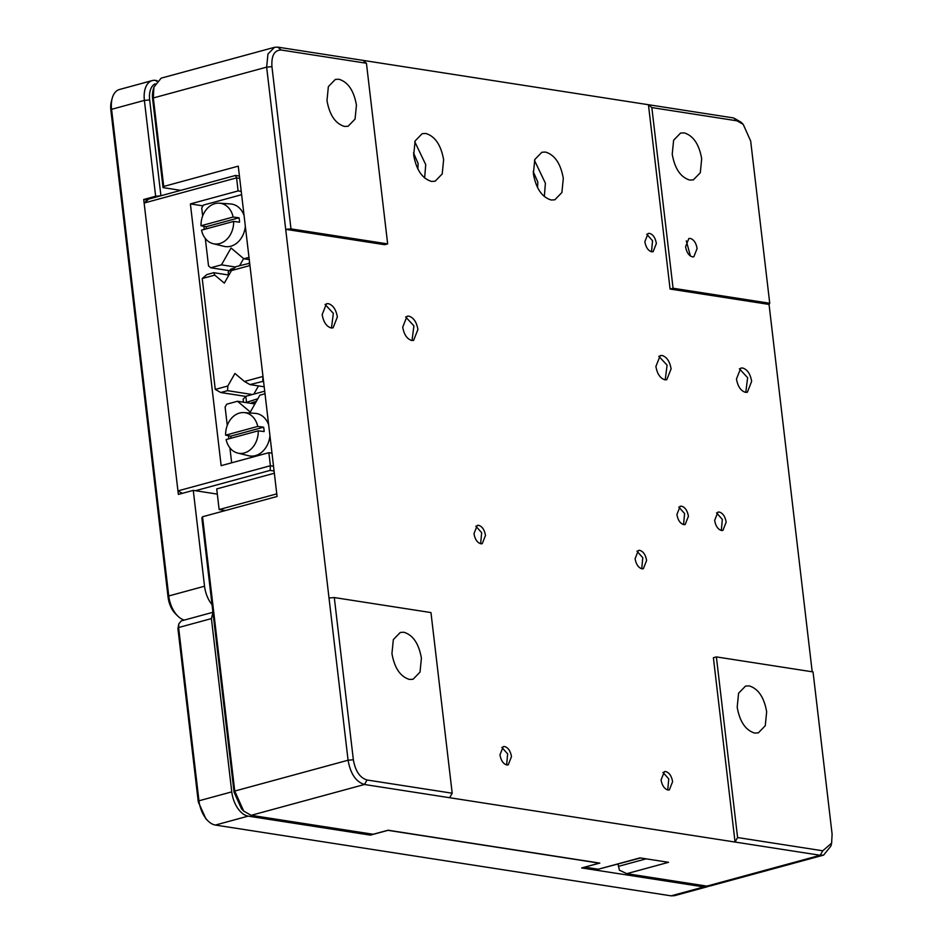 <?xml version="1.0" encoding="UTF-8"?>
<svg xmlns="http://www.w3.org/2000/svg" width="943" height="943" viewBox="0 0 943 943"><rect width="100%" height="100%" fill="white"/><g stroke="black" fill="none" stroke-linecap="round" stroke-linejoin="round"><path stroke-width="1.41" d="M338.938 79.247C348.05 82.041 353.884 90.669 356.442 105.133L355.063 119.089L348.085 126.268L344.49 126.445C335.366 123.651 329.543 115.022 326.985 100.559L328.364 86.603L335.343 79.424L338.938 79.247M328.329 303.646C333.032 305.084 336.038 309.528 337.358 316.989L333.044 327.881L331.182 327.975C326.49 326.537 323.484 322.093 322.164 314.632L326.467 303.729L328.329 303.646M408.885 316.153C413.588 317.591 416.594 322.046 417.914 329.508L413.6 340.399L411.749 340.494C407.046 339.056 404.04 334.6 402.72 327.138L407.034 316.247L408.885 316.153M662.069 355.487C666.772 356.925 669.778 361.369 671.098 368.831L666.784 379.734L664.933 379.817C660.23 378.379 657.224 373.935 655.904 366.473L660.218 355.582L662.069 355.487M478.655 525.334C482.215 526.43 484.49 529.801 485.492 535.447L482.227 543.71L480.824 543.769C477.264 542.685 474.977 539.313 473.987 533.667L477.252 525.404L478.655 525.334M639.767 550.37C643.326 551.455 645.613 554.826 646.603 560.472L643.338 568.735L641.935 568.806C638.376 567.71 636.101 564.338 635.099 558.692L638.364 550.429L639.767 550.37M504.635 746.538C508.194 747.634 510.481 751.005 511.471 756.651L508.206 764.903L506.804 764.973C503.244 763.889 500.969 760.518 499.967 754.86L503.232 746.608L504.635 746.538M665.758 771.574C669.318 772.659 671.593 776.03 672.595 781.676L669.33 789.939L667.915 789.998C664.355 788.914 662.08 785.543 661.078 779.896L664.344 771.633L665.758 771.574M413.505 152.919L418.126 163.457L417.879 169.021M533.184 171.508L537.816 182.046L537.569 187.61M688.414 516.304C687.423 510.646 685.137 507.275 681.577 506.191L680.174 506.261L676.909 514.513C677.911 520.159 680.186 523.53 683.746 524.626L685.148 524.556L688.414 516.304M726.169 522.163C725.167 516.516 722.892 513.145 719.332 512.049L717.918 512.12L714.653 520.371C715.654 526.029 717.929 529.4 721.489 530.485L722.904 530.414L726.169 522.163M656.363 243.483C655.373 237.836 653.086 234.465 649.527 233.369L648.124 233.44L644.859 241.691C645.861 247.349 648.136 250.72 651.696 251.805L653.098 251.734L656.363 243.483M545.525 152.071L541.871 152.247L534.787 159.52L533.384 173.712C535.978 188.4 541.907 197.158 551.16 199.999L554.814 199.81L561.898 192.537L563.301 178.357C560.708 163.658 554.779 154.9 545.525 152.071M544.323 196.557L545.408 183.225L534.481 160.381M425.835 133.482L422.181 133.658L415.109 140.931L413.694 155.112C416.287 169.811 422.216 178.569 431.47 181.41L435.124 181.221L442.208 173.948L443.623 159.768C441.018 145.069 435.1 136.311 425.835 133.482M424.633 177.968L425.729 164.636L414.79 141.78M751.654 381.349C750.333 373.888 747.327 369.432 742.624 367.994L740.774 368.088L736.459 378.992C737.78 386.441 740.785 390.897 745.489 392.335L747.339 392.241L751.654 381.349M421.403 658.143C418.845 643.668 413.01 635.04 403.899 632.258L400.304 632.435L393.337 639.602L391.946 653.558C394.504 668.033 400.339 676.661 409.451 679.443L413.046 679.266L420.024 672.1L421.403 658.143M697.101 248.539C696.099 242.881 693.824 239.51 690.264 238.426L688.85 238.496L685.585 246.748C686.587 252.394 688.873 255.765 692.421 256.861L693.836 256.791L697.101 248.539M701.686 158.766C699.14 144.303 693.305 135.674 684.194 132.88L680.587 133.057L673.62 140.224L672.229 154.192C674.787 168.656 680.622 177.284 689.734 180.066L693.329 179.889L700.307 172.734L701.686 158.766M766.659 711.765C764.101 697.301 758.266 688.673 749.155 685.891L745.559 686.068L738.581 693.223L737.19 707.191C739.748 721.654 745.583 730.283 754.695 733.076L758.29 732.9L765.268 725.733L766.659 711.765M670.084 289.053L673.066 288.24L769.736 303.257L769.052 304.424L670.084 289.053L648.43 104.708L651.837 107.585L737.002 120.822L743.202 124.335L741.033 122.166L733.583 117.946L363.02 60.376L366.438 63.252L281.273 50.026L277.855 47.15L274.484 47.315L161.17 78.151L153.898 87.121L153.12 90.104A18.954 10.986 74.8 0 0 152.648 99.121L163.045 187.61L180.75 190.356M163.045 187.61L163.728 186.443L238.273 166.157L277.077 496.478L202.533 516.764L201.849 517.931L234.076 792.226L241.549 808.929L243.718 811.098L234.748 791.059L202.533 516.764M153.898 87.121L153.332 97.954L163.728 186.443M274.484 47.315L267.953 54.034L266.645 67.13L348.073 760.223C350.466 773.79 355.935 781.877 364.481 784.493L449.634 797.719L452.192 793.216L367.027 779.991L364.481 784.493L251.156 815.318L243.718 811.098M363.02 60.376L277.867 47.15M366.438 63.252L387.656 243.907L384.673 244.708L285.705 229.338L290.986 228.89L271.938 66.67C271.301 55.578 274.413 50.026 281.273 50.026M329.013 598.015L334.293 597.556L353.354 759.775C355.346 771.079 359.908 777.81 367.027 779.991M716.374 656.906L737.591 837.549L822.756 850.786L831.62 843.16L832.103 834.142L813.043 671.923L716.374 656.906L713.391 657.719L735.045 842.052L449.634 797.719M769.052 304.424L812.206 671.793M387.656 243.907L290.986 228.89M251.156 815.318L373.145 834.272L388.056 830.217L599.807 863.104L584.813 867.088M737.591 837.549L735.045 842.052L820.21 855.277L823.581 855.112L830.854 846.142L831.632 843.16M823.581 855.112L710.268 885.948L706.885 886.114L626.789 873.666L668.54 862.315L640.002 857.882L598.251 869.234L584.896 867.159M334.293 597.556L430.963 612.573L452.192 793.216M651.837 107.585L673.066 288.24M743.202 124.335L750.675 141.037L769.736 303.257M618.066 864.094L619.386 870.177L626.789 873.666M598.251 869.234L640.58 857.965M276.771 493.873L219.141 509.562L216.713 488.91L274.354 473.233M219.141 509.562L225.424 510.54M264.193 386.795L249.954 384.591L263.545 381.231M228.901 275.05L213.731 272.692L206.894 274.554L202.238 278.527L215.263 389.424L220.756 392.524L245.722 396.402M213.731 272.692L214.792 275.108L224.328 283.136L231.436 270.582L236.092 266.61L249.683 263.25M252.382 394.528L227.581 390.673L227.817 386.005L234.937 373.463L244.461 381.479L262.979 376.446L249.954 265.549L248.881 263.132M244.461 381.479L249.954 384.591M262.979 376.446L262.743 381.102M231.436 270.582L249.954 265.549M202.238 278.527L214.792 275.108M227.817 386.005L215.263 389.424M220.756 392.524L227.581 390.673M253.844 394.127L258.488 385.911M254.846 404.052L252.83 402.355M253.514 402.932L251.722 402.661L256.343 401.4M264.712 391.168L245.817 396.308L243.117 399.29L243.459 402.189M245.817 402.555L257.852 398.736M245.817 396.308L246.465 401.836M239.628 265.643L243.624 258.582M234.218 268.213L230.87 269.12L228.182 272.103L228.524 274.991M230.87 269.12L231.106 271.16M233.64 221.416L201.531 230.151A20.534 16.208 -81.2 0 0 213.106 243.671A20.534 16.208 -81.2 0 0 219.672 243.553A20.534 16.208 -81.2 0 0 233.64 221.416L239.534 222.183A21.005 16.573 98.8 0 0 239.027 217.786L233.121 217.031A20.534 16.208 -81.2 0 0 219.401 203.181A20.534 16.208 -81.2 0 0 214.98 203.629A20.534 16.208 -81.2 0 0 201.024 225.766L206.163 226.733A21.005 16.573 98.8 0 0 206.317 228.854M213.106 243.671L223.963 246.323A21.489 16.95 -81.2 0 0 230.835 246.206A21.489 16.95 -81.2 0 0 245.333 226.249M230.917 438.259A21.005 16.573 98.8 0 1 230.764 436.137L225.625 435.171A20.534 16.208 -81.2 0 1 243.989 412.586A20.534 16.208 -81.2 0 1 257.722 426.436L263.627 427.191A21.005 16.573 98.8 0 1 263.969 429.36A21.005 16.573 98.8 0 1 264.134 431.576L258.241 430.821L226.131 439.556A20.534 16.208 -81.2 0 0 237.707 453.076L248.551 455.728A21.489 16.95 -81.2 0 0 269.934 435.654M237.707 453.076A20.534 16.208 -81.2 0 0 258.241 430.821M249.258 259.608L243.848 258.771L248.987 257.368M235.585 267.046L221.475 264.853L231.035 247.985L243.848 258.771M229.455 270.688L210.713 267.777L221.475 264.853M254.693 403.934L237.506 401.258L226.744 404.193L225.106 407.07L227.263 425.387M228.477 435.701L228.843 438.825M229.903 447.866L231.66 462.801M241.632 194.694L203.358 205.102L201.719 207.99L202.662 215.982M203.877 226.296L204.242 229.42M205.303 238.461L208.533 265.938L210.713 267.777M271.997 453.17L268.861 452.687L221.145 465.665L190.392 203.912L202.934 205.857M190.392 203.912L238.107 190.934L241.243 191.417M244.072 215.487A21.489 16.95 -81.2 0 0 230.54 203.947L219.401 203.181M268.672 424.892A21.489 16.95 -81.2 0 0 255.14 413.352L243.989 412.586M237.506 401.258L250.308 412.044L259.867 395.176L265.018 393.773M268.861 452.687L270.393 465.736L177.944 490.89L144.138 203.028L236.575 177.873L238.107 190.934M144.138 203.028L148.794 199.056L235.502 175.457L236.575 177.873L239.711 178.368M273.529 466.219L270.393 465.736L270.158 470.392L195.484 490.714M182.305 493.354L177.944 490.89M235.502 175.457L239.439 176.07M233.121 217.031L201.024 225.766M257.722 426.436L225.625 435.171M274.095 471.005L270.158 470.392M239.027 217.786L206.163 226.733M263.627 427.191L230.764 436.137M184.357 620.07A22.75 13.178 -105.2 0 1 177.72 616.003A22.75 13.178 -105.2 0 1 168.75 595.964L111.58 109.317A22.75 13.178 -105.2 0 1 112.146 98.485A22.75 13.178 -105.2 0 1 119.419 89.514L152.224 80.579A22.75 13.178 74.8 0 0 144.385 100.394L155.642 196.25L143.713 199.492L178.368 494.427L193.28 490.372L204.537 586.228A22.75 13.178 74.8 0 0 212.034 604.663M157.175 80.662L155.595 80.414A22.75 13.178 74.8 0 0 152.224 80.579M177.72 616.003L175.539 613.834A18.954 10.986 74.8 0 1 168.066 597.131L110.897 110.484A18.954 10.986 -105.2 0 1 111.368 101.455L112.146 98.485M193.28 490.372L217.326 494.108M143.713 199.492L147.579 200.093M155.642 196.25L160.723 195.814M155.065 83.856A18.954 10.986 74.8 0 0 149.666 99.934L160.923 195.755M205.928 818.842L198.289 801.963L177.932 628.686L178.805 623.912L181.221 620.918L212.929 612.29M212.965 612.561L211.409 618.596L231.766 791.872L198.961 800.796L178.616 627.519L178.805 623.912M370.245 833.824L370.399 835.121L248.174 816.131A22.75 13.178 -105.2 0 1 231.766 791.872M708.735 886.196A22.75 13.178 -105.2 0 1 707.285 886.762L674.481 895.685L671.098 895.85L215.369 825.054A22.75 13.178 -105.2 0 1 207.931 820.834A22.75 13.178 -105.2 0 1 198.961 800.796L198.289 801.963M370.399 835.121L387.986 830.335L599.276 863.151L581.69 867.937L703.902 886.927L671.098 895.85M707.285 886.762A22.75 13.178 -105.2 0 1 703.902 886.927M745.783 392.371L747.646 377.683L739.359 368.772M665.216 379.852L667.09 365.165L658.792 356.265M412.032 340.529L413.906 325.842L405.62 316.931M331.476 328.011L333.339 313.324L325.052 304.424M662.953 772.411L668.764 778.918L667.738 789.975M501.841 747.386L507.652 753.893L506.615 764.938M636.973 551.207L642.784 557.714L641.747 568.77M475.861 526.182L481.661 532.689L480.635 543.734M686.304 240.889L690.417 256.013M646.733 234.218L652.544 240.724L651.519 251.769M716.527 512.898L722.338 519.404L721.312 530.449M678.783 507.039L684.594 513.546L683.557 524.591M152.648 99.121L153.332 97.954L266.645 67.13L271.938 66.67M353.354 759.775L348.073 760.223L234.748 791.059L234.076 792.226M737.002 120.822L733.583 117.946M822.756 850.786L820.21 855.277L706.885 886.114M618.337 866.393L646.132 858.837M204.537 586.228L168.75 595.964L168.066 597.131M110.897 110.484L111.58 109.317L144.385 100.394L149.666 99.934M155.595 80.414L156.632 81.298M177.932 628.686L178.616 627.519L211.409 618.596M248.174 816.131L215.369 825.054M205.763 818.665L207.931 820.834"/></g></svg>

